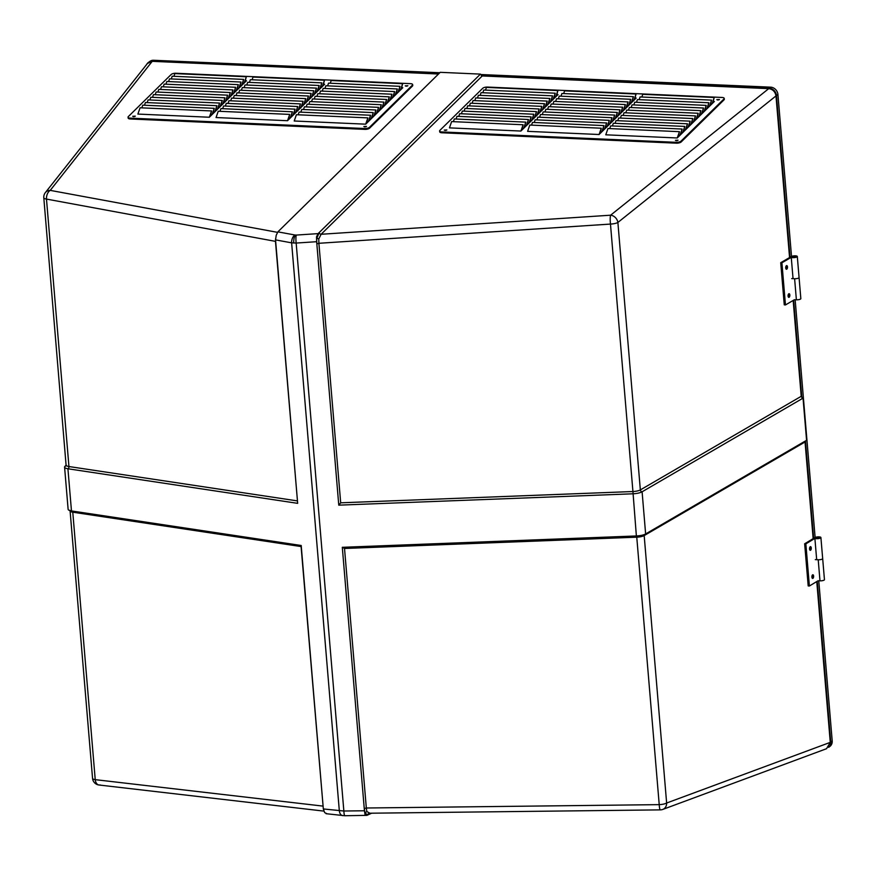 <?xml version="1.0" encoding="UTF-8"?>
<svg xmlns="http://www.w3.org/2000/svg" width="876" height="876" viewBox="0 0 876 876"><rect width="100%" height="100%" fill="white"/><g stroke="black" fill="none" stroke-linecap="round" stroke-linejoin="round"><path stroke-width="1.31" d="M828.641 747.337L829.769 746.527A7.337 6.395 -125.7 0 0 832.2 740.855L818.764 580.788M828.729 747.239A7.337 6.395 -125.7 0 0 830.744 741.906L817.253 581.259M815.118 537.459L795.156 299.756M791.521 256.427L777.921 94.477A7.337 6.395 -125.7 0 0 770.628 87.162L480.519 74.515M813.629 538.149L805.471 440.946M801.836 397.605L793.645 300.172M790.032 257.117L776.465 95.517A7.337 6.395 -125.7 0 0 769.172 88.202L481.395 75.664M439.818 72.741L153.618 60.269A7.337 6.395 -125.7 0 0 149.927 61.342L148.471 62.382A7.337 6.395 -125.7 0 0 146.785 64.287M438.734 73.803L152.15 61.32A7.337 6.395 -125.7 0 0 148.471 62.382M316.652 241.699L296.165 243.057A6.603 1.073 -93.8 0 1 296.274 235.075L318.076 233.629L316.532 236.827L316.652 241.699L338.771 505.156L340.687 502.813L632.932 491.524L610.473 224.07L318.897 243.287L340.687 502.813M789.561 257.555L775.983 95.933L617.887 222.46L640.345 489.914L801.212 396.313L803.04 398.142L806.577 440.3L645.634 533.944A9.176 2.54 175.2 0 1 636.37 535.959L342.308 547.314L364.438 810.771L365.04 814.614L366.924 815.359L344.837 815.731L326.047 813.695M326.726 813.574L324.678 812.643L323.332 808.953L343.852 811.012L296.165 243.057L291.631 242.849A6.603 4.084 -79.5 0 1 295.004 235.009L296.274 235.075M342.735 815.633A6.603 4.183 96.6 0 1 339.33 810.815L291.631 242.849L275.546 239.882L276.203 235.348L277.878 231.855L295.004 235.009M364.438 810.771L343.852 811.012A6.603 0.975 89.3 0 0 344.837 815.731M318.076 233.629L319.225 232.512A1.84 1.533 -134.5 0 0 321.12 234.275L610.594 215.2L768.734 88.64L482.26 75.949L321.12 234.275L318.765 238.973L318.897 243.287L316.827 243.878L316.641 238.086L318.765 238.973M438.526 74.011L152.238 61.331L50.228 190.377L277.473 232.337M801.212 396.313L793.163 300.457M813.158 538.63L805.044 441.986L644.178 535.575L666.636 803.029L830.273 742.366L816.76 581.554M297.49 501.192L275.469 241.36L46.483 199.082A7.337 4.533 -79.5 0 1 50.228 190.377A7.337 6.395 38.3 0 0 45.355 192.6L147.453 63.455L152.238 61.331M277.878 231.855L440.234 72.325L480.442 74.11L482.26 75.949M768.734 88.64C772.796 89.253 775.216 91.684 775.983 95.933M805.197 441.099L805.044 441.986M830.273 742.366L826.55 748.706L662.793 809.424A7.337 6.263 69.7 0 0 666.636 803.029A7.337 2.026 -4.8 0 1 659.223 804.639A7.337 1.084 89.3 0 0 660.318 809.873A7.337 7.337 0 0 0 662.793 809.424M803.04 398.142L642.097 491.786A9.176 2.54 175.2 0 1 632.822 493.801L338.771 505.156M275.546 239.882L297.665 503.339L67.923 468.769A9.176 2.54 175.2 0 1 64.583 467.127A9.176 2.54 175.2 0 1 65.043 466.229L66.248 465.112M323.332 808.953L301.202 545.496L71.471 510.927A9.176 2.54 175.2 0 1 68.12 509.274L64.583 467.127M365.04 814.614L364.394 808.449L366.321 808L366.847 811.581L369.716 813.081M316.521 237.133L316.641 238.086M316.751 238.491L319.225 232.512L480.442 74.11M371.665 813.191L368.117 814.811L364.953 813.344M660.318 809.873L369.037 813.224A1.84 1.643 65.5 0 0 368.117 814.811L366.924 815.359M323.255 808.044L301.092 546.558L72.774 512.197L95.232 779.651L323.091 806.117M100.149 784.918A7.337 4.643 -83.4 0 1 99.021 785.005L99.021 785.005A7.337 4.643 -83.4 0 1 95.232 779.651A7.337 2.026 -4.8 0 1 92.549 778.326L70.091 510.883A7.337 2.026 175.2 0 0 72.774 512.197A1.84 1.15 -81.4 0 0 72.27 511.047M275.666 241.404L275.513 239.028M610.594 215.2A7.337 1.194 86.2 0 0 610.473 224.07A7.337 2.026 175.2 0 0 617.887 222.46A7.337 5.847 51.3 0 0 610.594 215.2M364.974 812.84L366.847 811.581M342.45 547.237L344.52 548.475L366.321 808L659.223 804.639L636.764 537.185L344.52 548.475M301.202 545.496L301.092 546.558M818.721 537.82L816.662 537.776L818.721 537.82M816.377 559.644L816.651 559.468A3.197 0.887 -4.8 0 0 817.998 559.753A3.197 0.887 -4.8 0 0 822.673 558.581A3.197 0.887 175.2 0 1 822.411 558.976A3.197 0.887 175.2 0 1 818.217 559.764L815.293 559.633M820.9 537.503L824.447 579.66A3.197 0.887 175.2 0 1 824.174 580.054A3.197 0.887 175.2 0 1 819.98 580.843L818.085 580.755L809.391 586.011L808.198 585.934L804.65 543.777L814.899 537.579A3.197 0.887 175.2 0 1 819.202 536.879A3.197 0.887 175.2 0 1 820.9 537.503A3.197 0.887 175.2 0 1 816.224 538.674A3.197 0.887 175.2 0 1 814.888 538.401L816.662 559.479M813.147 538.543L814.067 538.171L813.114 538.127M810.256 546.734A1.84 0.854 94 0 0 809.544 548.715A1.84 0.854 94 0 0 810.278 550.314A1.84 0.854 94 0 0 810.552 550.248A1.84 0.854 94 0 0 811.275 548.256A1.84 0.854 94 0 0 810.53 546.657A1.84 0.854 94 0 0 810.256 546.734M812.621 574.831A1.84 0.854 94 0 0 811.899 576.824A1.84 0.854 94 0 0 812.643 578.423A1.84 0.854 94 0 0 812.917 578.346A1.84 0.854 94 0 0 813.629 576.364A1.84 0.854 94 0 0 812.895 574.765A1.84 0.854 94 0 0 812.621 574.831M814.888 538.401L819.542 537.623L816.103 537.656L805.854 543.854L809.391 586.011M809.709 549.745A1.84 0.854 94 0 0 809.895 547.139M812.074 577.853A1.84 0.854 94 0 0 812.26 575.247M805.854 543.854L804.65 543.777M795.123 256.788L793.054 256.745L795.123 256.788M791.258 257.358L795.945 256.58L792.517 256.613L781.907 262.789L780.724 262.701L791.324 256.526A3.197 0.887 175.2 0 1 795.66 255.847A3.197 0.887 175.2 0 1 797.302 256.471A3.197 0.887 175.2 0 1 795.769 257.369A3.197 0.887 175.2 0 1 792.572 257.632A3.197 0.887 175.2 0 1 791.258 257.358L793.032 278.437A3.197 0.887 -4.8 0 0 794.346 278.71A3.197 0.887 -4.8 0 0 797.543 278.448A3.197 0.887 -4.8 0 0 799.076 277.55A3.197 0.887 175.2 0 1 798.813 277.944A3.197 0.887 175.2 0 1 794.62 278.732L791.685 278.601M797.302 256.471L800.839 298.628A3.197 0.887 175.2 0 1 800.576 299.023A3.197 0.887 175.2 0 1 796.383 299.811L794.423 299.723L785.454 304.947L784.261 304.848L780.724 262.701M789.55 257.511L790.459 257.139L789.517 257.095M786.451 265.669A1.84 0.887 94.4 0 0 785.706 267.651A1.84 0.887 94.4 0 0 786.462 269.26A1.84 0.887 94.4 0 0 786.747 269.184A1.84 0.887 94.4 0 0 787.502 267.202A1.84 0.887 94.4 0 0 786.736 265.603A1.84 0.887 94.4 0 0 786.451 265.669M788.816 293.778A1.84 0.887 94.4 0 0 788.061 295.76A1.84 0.887 94.4 0 0 788.827 297.358A1.84 0.887 94.4 0 0 789.112 297.293A1.84 0.887 94.4 0 0 789.856 295.3A1.84 0.887 94.4 0 0 789.101 293.701A1.84 0.887 94.4 0 0 788.816 293.778M781.907 262.789L785.454 304.947M785.903 268.735A1.84 0.887 94.4 0 0 786.111 266.03M788.258 296.844A1.84 0.887 94.4 0 0 788.466 294.128M676.119 140.664L677.553 140.478M678.046 140.204L675.418 140.324L678.046 140.204M717.51 99.995L718.944 99.809M719.437 99.535L716.809 99.656L719.437 99.535M444.964 130.425L446.399 130.239M446.88 129.966L444.263 130.086L446.88 129.966M677.247 137.97L679.447 131.674L607.977 128.509L605.776 134.805L677.247 137.97L714.356 101.507L713.316 101.463M599.085 134.51L601.275 128.214L529.805 125.049L527.615 131.345L599.085 134.51L636.195 98.046L635.155 98.002M520.913 131.05L523.103 124.753L451.633 121.589L449.443 127.874L520.913 131.05L558.023 94.586L556.983 94.542M721.988 97.455A3.668 1.336 172.5 0 1 724.2 98.375A3.668 1.336 172.5 0 1 723.915 98.999L681.101 141.069A3.668 1.336 172.5 0 1 676.316 142.328L441.811 131.937A3.668 1.336 172.5 0 1 439.599 131.017A3.668 1.336 172.5 0 1 439.883 130.382L482.709 88.312A3.668 1.336 172.5 0 1 487.483 87.063L721.988 97.455M724.2 98.375L724.31 99.218A3.668 1.336 172.5 0 1 724.025 99.853L681.21 141.923A3.668 1.336 172.5 0 1 676.425 143.171L441.92 132.78A3.668 1.336 172.5 0 1 439.708 131.86L439.599 131.017M711.224 104.594L710.48 104.562M708.542 107.222L707.808 107.19M705.87 109.85L705.125 109.818M703.187 112.478L702.453 112.446M700.515 115.106L699.782 115.074M697.843 117.745L697.099 117.712M695.161 120.373L694.427 120.341M692.489 123.001L691.744 122.968M689.806 125.629L689.073 125.597M687.134 128.257L686.401 128.224M684.463 130.885L683.718 130.852M681.78 133.513L681.046 133.481M679.108 136.152L678.363 136.119M633.052 101.134L632.308 101.101M630.381 103.762L629.636 103.729M627.698 106.39L626.964 106.357M625.026 109.018L624.281 108.985M622.343 111.646L621.61 111.613M619.671 114.274L618.927 114.241M617 116.902L616.255 116.88M614.317 119.541L613.583 119.508M611.645 122.169L610.9 122.136M608.962 124.797L608.229 124.764M606.291 127.425L605.546 127.392M603.619 130.053L602.874 130.02M600.936 132.681L600.202 132.648M554.88 97.663L554.147 97.63M552.208 100.302L551.464 100.269M549.526 102.93L548.792 102.897M546.854 105.558L546.109 105.525M544.182 108.186L543.438 108.153M541.499 110.814L540.766 110.781M538.828 113.442L538.083 113.409M536.145 116.07L535.411 116.037M533.473 118.709L532.728 118.676M530.801 121.337L530.057 121.304M528.119 123.965L527.385 123.932M525.447 126.593L524.702 126.56M522.764 129.221L522.03 129.188M523.103 124.753L521.625 130.349M522.315 128.356L523.585 128.411L525.786 122.125L524.297 127.71M453.374 121.665L454.315 118.95L525.786 122.125M524.998 125.728L526.268 125.783L528.458 119.486L526.98 125.082M456.046 119.026L456.987 116.322L528.458 119.486M527.67 123.1L528.94 123.155L531.141 116.858L529.651 122.454M458.717 116.398L459.67 113.694L531.141 116.858M530.341 120.472L531.612 120.527L533.812 114.23L532.334 119.826M461.4 113.77L462.342 111.066L533.812 114.23M533.024 117.844L534.294 117.899L536.484 111.602L535.006 117.198M464.072 111.142L465.014 108.438L536.484 111.602M535.696 115.216L536.966 115.271L539.167 108.974L537.678 114.57M466.755 108.514L467.696 105.81L539.167 108.974M538.379 112.588L539.649 112.643L541.839 106.346L540.361 111.942M469.426 105.886L470.368 103.182L541.839 106.346M541.05 109.949L542.321 110.015L544.522 103.718L543.032 109.314M472.098 103.258L473.051 100.543L544.522 103.718M543.722 107.321L544.992 107.376L547.193 101.09L545.715 106.675M474.781 100.63L475.723 97.915L547.193 101.09M546.405 104.693L547.675 104.748L549.865 98.451L548.387 104.047M477.453 97.992L478.395 95.287L549.865 98.451M549.077 102.065L550.347 102.12L552.548 95.823L551.059 101.419M480.136 95.364L481.077 92.659L552.548 95.823M551.76 99.437L553.03 99.492L555.22 93.195L553.741 98.791M482.807 92.736L483.749 90.031L555.22 93.195M554.431 96.809L555.702 96.864L557.892 90.567L556.413 96.163M485.479 90.108L486.432 87.403L557.892 90.567M601.275 128.214L599.797 133.809M600.487 131.827L601.757 131.882L603.947 125.586L602.469 131.181M531.535 125.126L532.488 122.421L603.947 125.586M603.159 129.188L604.429 129.254L606.63 122.958L605.152 128.553M534.218 122.498L535.159 119.793L606.63 122.958M605.842 126.56L607.112 126.615L609.302 120.33L607.824 125.914M536.889 119.87L537.831 117.154L609.302 120.33M608.513 123.932L609.784 123.987L611.985 117.691L610.495 123.286M539.572 117.231L540.514 114.526L611.985 117.691M611.196 121.304L612.466 121.359L614.656 115.063L613.178 120.658M542.244 114.603L543.186 111.898L614.656 115.063M613.868 118.676L615.138 118.731L617.328 112.435L615.85 118.03M544.916 111.975L545.868 109.27L617.328 112.435M616.54 116.048L617.81 116.103L620.011 109.807L618.533 115.402M547.599 109.347L548.54 106.642L620.011 109.807M619.222 113.42L620.493 113.475L622.683 107.179L621.204 112.774M550.27 106.719L551.212 104.014L622.683 107.179M621.894 110.792L623.164 110.847L625.365 104.551L623.876 110.146M552.953 104.091L553.895 101.386L625.365 104.551M624.577 108.153L625.847 108.219L628.037 101.923L626.559 107.518M555.625 101.463L556.567 98.747L628.037 101.923M627.249 105.525L628.519 105.58L630.709 99.284L629.231 104.879M558.297 98.824L559.249 96.119L630.709 99.284M629.921 102.897L631.191 102.952L633.392 96.656L631.914 102.251M560.979 96.196L561.921 93.491L633.392 96.656M632.603 100.269L633.874 100.324L636.064 94.028L634.585 99.623M563.651 93.568L564.593 90.863L636.064 94.028M679.447 131.674L677.969 137.269M678.659 135.287L679.929 135.342L682.119 129.046L680.641 134.641M609.707 128.586L610.649 125.881L682.119 129.046M681.331 132.659L682.601 132.714L684.802 126.418L683.313 132.013M612.39 125.958L613.331 123.253L684.802 126.418M684.014 130.031L685.284 130.086L687.474 123.79L685.996 129.385M615.062 123.33L616.003 120.625L687.474 123.79M686.685 127.392L687.956 127.458L690.146 121.162L688.667 126.757M617.733 120.702L618.686 117.997L690.146 121.162M689.357 124.764L690.627 124.819L692.828 118.534L691.35 124.118M620.416 118.074L621.358 115.358L692.828 118.534M692.04 122.136L693.31 122.191L695.5 115.895L694.022 121.49M623.088 115.435L624.03 112.73L695.5 115.895M694.712 119.508L695.982 119.563L698.183 113.267L696.694 118.862M625.771 112.807L626.712 110.102L698.183 113.267M697.395 116.88L698.665 116.935L700.855 110.639L699.377 116.234M628.442 110.179L629.384 107.474L700.855 110.639M700.066 114.252L701.337 114.307L703.527 108.011L702.048 113.606M631.114 107.551L632.067 104.846L703.527 108.011M702.738 111.624L704.008 111.679L706.209 105.383L704.731 110.978M633.797 104.923L634.739 102.218L706.209 105.383M705.421 108.996L706.691 109.051L708.881 102.755L707.403 108.35M636.469 102.295L637.41 99.59L708.881 102.755M708.093 106.357L709.363 106.423L711.564 100.127L710.075 105.722M639.152 99.667L640.093 96.951L711.564 100.127M710.764 103.729L712.046 103.784L714.236 97.488L712.757 103.083M641.823 97.028L642.765 94.323L714.236 97.488M364.558 126.867L365.993 126.681M366.475 126.407L363.858 126.527L366.475 126.407M405.949 86.198L407.384 86.012M407.877 85.738L405.249 85.859L407.877 85.738M133.404 116.628L134.838 116.431M135.32 116.158L132.703 116.289L135.32 116.158M365.686 124.173L367.887 117.877L296.416 114.712L294.216 120.998L365.686 124.173L402.796 87.709L401.755 87.666M287.525 120.702L289.715 114.406L218.244 111.241L216.054 117.537L287.525 120.702L324.635 84.249L323.594 84.195M209.353 117.242L211.543 110.945L140.072 107.781L137.882 114.077L209.353 117.242L246.463 80.778L245.422 80.734M410.428 83.647A3.668 1.336 172.5 0 1 412.64 84.578A3.668 1.336 172.5 0 1 412.355 85.202L369.541 127.272A3.668 1.336 172.5 0 1 364.755 128.52L130.25 118.14A3.668 1.336 172.5 0 1 128.038 117.209A3.668 1.336 172.5 0 1 128.323 116.585L171.149 74.515A3.668 1.336 172.5 0 1 175.923 73.255L410.428 83.647M412.64 84.578L412.749 85.421A3.668 1.336 172.5 0 1 412.465 86.045L369.65 128.115A3.668 1.336 172.5 0 1 364.865 129.374L130.36 118.983A3.668 1.336 172.5 0 1 128.148 118.052L128.038 117.209M399.664 90.786L398.919 90.754M396.981 93.425L396.248 93.393M394.31 96.053L393.565 96.021M391.627 98.681L390.893 98.649M388.955 101.309L388.21 101.277M386.283 103.937L385.539 103.905M383.6 106.565L382.867 106.533M380.929 109.193L380.184 109.161M378.246 111.832L377.512 111.799M375.574 114.46L374.829 114.427M372.902 117.088L372.158 117.056M370.22 119.716L369.486 119.683M367.548 122.344L366.803 122.311M321.492 87.326L320.747 87.293M318.809 89.954L318.076 89.921M316.137 92.593L315.404 92.56M313.466 95.221L312.721 95.188M310.783 97.849L310.049 97.816M308.111 100.477L307.366 100.444M305.428 103.105L304.695 103.072M302.757 105.733L302.023 105.7M300.085 108.361L299.34 108.328M297.402 110.989L296.668 110.956M294.73 113.628L293.986 113.595M292.047 116.256L291.314 116.223M289.376 118.884L288.642 118.851M243.32 83.866L242.586 83.833M240.648 86.494L239.904 86.461M237.965 89.122L237.232 89.089M235.294 91.75L234.549 91.717M232.622 94.389L231.877 94.356M229.939 97.017L229.205 96.984M227.267 99.645L226.523 99.612M224.584 102.273L223.851 102.24M221.913 104.901L221.168 104.868M219.241 107.529L218.496 107.496M216.558 110.157L215.825 110.124M213.886 112.785L213.142 112.752M211.204 115.424L210.47 115.391M211.543 110.945L210.065 116.541M210.755 114.559L212.025 114.614L214.226 108.317L212.737 113.913M141.813 107.858L142.755 105.153L214.226 108.317M213.437 111.931L214.708 111.986L216.898 105.689L215.419 111.285M144.485 105.229L145.427 102.525L216.898 105.689M216.109 109.303L217.379 109.358L219.569 103.061L218.091 108.657M147.157 102.602L148.11 99.897L219.569 103.061M218.781 106.664L220.051 106.73L222.252 100.433L220.774 106.029M149.84 99.974L150.781 97.269L222.252 100.433M221.464 104.036L222.734 104.091L224.924 97.805L223.446 103.39M152.512 97.346L153.453 94.63L224.924 97.805M224.136 101.408L225.406 101.463L227.607 95.166L226.118 100.762M155.194 94.707L156.136 92.002L227.607 95.166M226.818 98.78L228.089 98.835L230.279 92.538L228.8 98.134M157.866 92.079L158.808 89.374L230.279 92.538M229.49 96.152L230.76 96.207L232.95 89.91L231.472 95.506M160.538 89.451L161.491 86.746L232.95 89.91M232.162 93.524L233.432 93.579L235.633 87.282L234.155 92.878M163.221 86.823L164.162 84.118L235.633 87.282M234.845 90.896L236.115 90.951L238.305 84.654L236.827 90.25M165.892 84.195L166.834 81.49L238.305 84.654M237.516 88.268L238.787 88.323L240.988 82.026L239.498 87.622M168.575 81.567L169.517 78.862L240.988 82.026M240.199 85.629L241.469 85.695L243.659 79.398L242.181 84.994M171.247 78.939L172.189 76.223L243.659 79.398M242.871 83.001L244.141 83.056L246.331 76.77L244.853 82.355M173.919 76.311L174.871 73.595L246.331 76.77M289.715 114.406L288.237 120.001M288.927 118.019L290.197 118.074L292.387 111.778L290.909 117.373M219.975 111.318L220.927 108.613L292.387 111.778M291.599 115.391L292.869 115.446L295.07 109.15L293.591 114.745M222.657 108.69L223.599 105.985L295.07 109.15M294.281 112.763L295.551 112.818L297.741 106.522L296.263 112.117M225.329 106.062L226.271 103.357L297.741 106.522M296.953 110.135L298.223 110.19L300.424 103.894L298.935 109.489M228.012 103.434L228.954 100.729L300.424 103.894M299.636 107.507L300.906 107.562L303.096 101.266L301.618 106.861M230.684 100.806L231.625 98.101L303.096 101.266M302.308 104.868L303.578 104.934L305.768 98.638L304.29 104.233M233.355 98.178L234.308 95.473L305.768 98.638M304.979 102.24L306.25 102.295L308.451 96.01L306.972 101.594M236.038 95.55L236.98 92.834L308.451 96.01M307.662 99.612L308.932 99.667L311.122 93.371L309.644 98.966M238.71 92.911L239.652 90.206L311.122 93.371M310.334 96.984L311.604 97.039L313.805 90.743L312.316 96.338M241.393 90.283L242.334 87.578L313.805 90.743M313.017 94.356L314.287 94.411L316.477 88.115L314.999 93.71M244.065 87.655L245.006 84.95L316.477 88.115M315.688 91.728L316.959 91.783L319.149 85.487L317.67 91.082M246.736 85.027L247.689 82.322L319.149 85.487M318.36 89.1L319.63 89.155L321.831 82.859L320.353 88.454M249.419 82.399L250.361 79.694L321.831 82.859M321.043 86.472L322.313 86.527L324.503 80.231L323.025 85.826M252.091 79.771L253.033 77.066L324.503 80.231M367.887 117.877L366.398 123.472M367.099 121.479L368.369 121.534L370.559 115.249L369.081 120.833M298.147 114.789L299.088 112.073L370.559 115.249M369.771 118.851L371.041 118.906L373.242 112.61L371.752 118.205M300.829 112.15L301.771 109.445L373.242 112.61M372.442 116.223L373.724 116.278L375.913 109.982L374.435 115.577M303.501 109.522L304.443 106.817L375.913 109.982M375.125 113.595L376.395 113.65L378.585 107.354L377.107 112.949M306.173 106.894L307.126 104.189L378.585 107.354M377.797 110.967L379.067 111.022L381.268 104.726L379.779 110.321M308.856 104.266L309.797 101.561L381.268 104.726M380.48 108.339L381.75 108.394L383.94 102.098L382.462 107.693M311.527 101.638L312.469 98.933L383.94 102.098M383.151 105.711L384.422 105.766L386.623 99.47L385.133 105.065M314.21 99.01L315.152 96.305L386.623 99.47M385.823 103.072L387.093 103.138L389.294 96.842L387.816 102.437M316.882 96.382L317.824 93.677L389.294 96.842M388.506 100.444L389.776 100.499L391.966 94.214L390.488 99.798M319.554 93.754L320.506 91.038L391.966 94.214M391.178 97.816L392.448 97.871L394.649 91.575L393.16 97.17M322.237 91.115L323.178 88.41L394.649 91.575M393.861 95.188L395.131 95.243L397.321 88.947L395.842 94.542M324.908 88.487L325.85 85.782L397.321 88.947M396.532 92.56L397.803 92.615L400.004 86.319L398.514 91.914M327.591 85.859L328.533 83.154L400.004 86.319M399.204 89.932L400.474 89.987L402.675 83.691L401.197 89.286M330.263 83.231L331.205 80.526L402.675 83.691M830.744 741.906L832.2 740.855M776.465 95.517L777.921 94.477M769.172 88.202L770.628 87.162M152.15 61.32L153.618 60.269M293.767 243.057A6.603 2.683 -87.5 0 1 295.595 235.075M66.138 465.824L43.8 197.768A7.337 2.026 175.2 0 0 46.483 199.082L68.941 466.536L297.26 500.886M66.258 465.211A7.337 2.026 -4.8 0 0 68.941 466.536A1.84 1.15 98.6 0 1 67.923 468.769L71.471 510.927M636.37 535.959L632.932 491.524A7.337 2.026 -4.8 0 0 640.345 489.914A1.84 1.522 59.8 0 0 642.097 491.786L645.634 533.944M644.44 534.502A1.84 1.522 -120.2 0 0 644.178 535.575A7.337 2.026 175.2 0 1 636.764 537.185L636.447 535.882M65.043 466.229A1.84 1.664 -132.5 0 0 66.116 465.846M818.217 559.764L819.98 580.843M794.62 278.732L796.383 299.811M724.025 99.853L723.915 98.999M681.21 141.923L681.101 141.069M676.425 143.171L676.316 142.328M441.92 132.78L441.811 131.937M412.465 86.045L412.355 85.202M369.65 128.115L369.541 127.272M364.865 129.374L364.755 128.52M130.36 118.983L130.25 118.14M92.549 778.326A7.337 7.337 0 0 0 99.021 785.005L323.791 811.099M45.355 192.6A7.337 7.337 0 0 0 43.8 197.768M69.839 510.281L70.091 510.883"/></g></svg>
